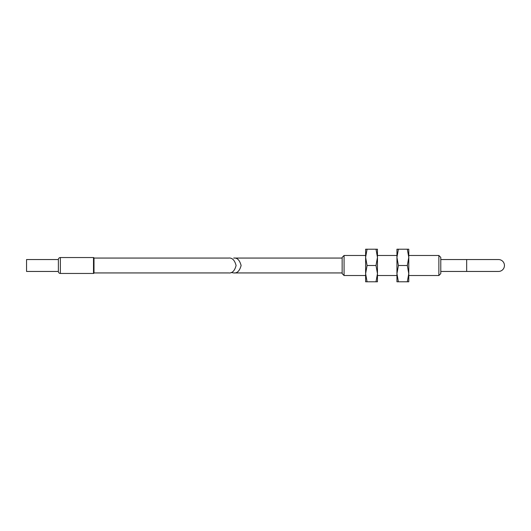 <?xml version="1.0" encoding="UTF-8"?>
<svg xmlns="http://www.w3.org/2000/svg" width="531" height="531" viewBox="0 0 531 531"><rect width="100%" height="100%" fill="white"/><g stroke="black" fill="none" stroke-linecap="round" stroke-linejoin="round"><path stroke-width="0.8" d="M365.62 281.788L365.62 249.212L367.074 249.212L365.62 257.356L367.074 265.5L365.62 273.644L367.074 281.788L365.62 281.788M377.461 257.356L376.001 265.5L377.461 273.644L377.461 249.212L376.001 249.212L377.461 257.356M377.461 281.788L377.461 273.644L376.001 281.788L377.461 281.788M376.001 281.788L367.074 281.788M376.001 265.5L367.074 265.5M376.001 249.212L367.074 249.212M228.662 272.941C232.18 273.365 234.662 270.883 236.103 265.5C234.662 260.117 232.18 257.635 228.662 258.059L94 258.059L94 272.941L228.662 272.941M58.37 271.454A2.005 2.005 0 0 0 60.375 273.458L93.502 273.458A0.504 0.504 0 0 0 94 272.954L94 258.046A0.504 0.504 0 0 0 93.502 257.542L60.375 257.542A2.005 2.005 0 0 0 58.37 259.546L26.55 259.546L26.55 271.454L58.37 271.454L58.37 259.546M440.79 259.546L498.496 259.546A5.954 5.954 0 0 1 504.45 265.5A5.954 5.954 0 0 1 498.496 271.454L440.79 271.454M438.872 255.477L438.872 275.523L440.79 273.598L440.79 257.402L438.872 255.477L408.777 255.477M396.942 255.477L377.461 255.477M365.62 255.477L344.068 255.477L344.068 275.523L365.62 275.523M438.872 275.523L408.777 275.523M396.942 275.523L377.461 275.523M344.068 275.523L342.143 273.598L342.143 257.402L344.068 255.477M342.143 258.059L233.673 258.059C237.191 257.635 239.673 260.117 241.114 265.5C239.673 270.883 237.191 273.365 233.673 272.941L231.164 272.509M342.143 272.941L233.673 272.941M396.942 281.788L396.942 249.212L398.396 249.212L396.942 257.356L398.396 265.5L396.942 273.644L398.396 281.788L396.942 281.788M408.777 257.356L407.323 265.5L408.777 273.644L408.777 249.212L407.323 249.212L408.777 257.356M408.777 281.788L408.777 273.644L407.323 281.788L408.777 281.788M407.323 281.788L398.396 281.788M407.323 265.5L398.396 265.5M407.323 249.212L398.396 249.212M93.502 273.458L93.502 257.542M60.375 273.458L60.375 257.542M466.676 259.546L466.676 271.454M498.496 259.546A5.954 5.954 0 0 1 504.45 265.5"/></g></svg>
